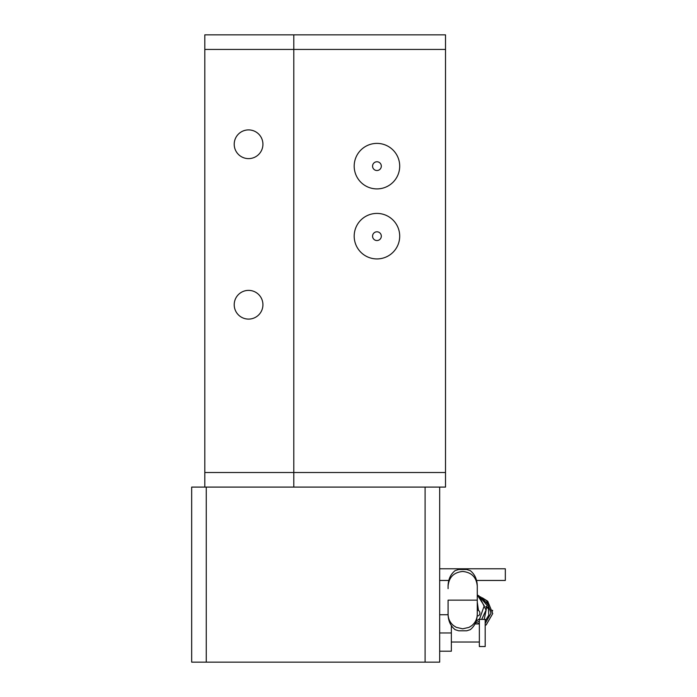<?xml version="1.0" encoding="UTF-8"?>
<svg xmlns="http://www.w3.org/2000/svg" width="697" height="697" viewBox="0 0 697 697"><rect width="100%" height="100%" fill="white"/><g stroke="black" fill="none" stroke-linecap="round" stroke-linejoin="round"><path stroke-width="1.05" d="M477.271 585.846L477.271 614.449L477.271 585.846C477.088 579.277 474.735 574.197 470.222 570.608L466.729 569.51L458.635 569.51L455.15 570.608C450.628 574.197 448.276 579.277 448.093 585.846L448.093 586.151M448.093 588.634L448.093 586.064C448.964 577.203 453.825 572.342 462.686 571.47C471.547 572.342 476.408 577.203 477.271 586.064M448.093 614.144L448.093 600.143L477.271 600.143M448.093 614.449C448.276 621.018 450.628 626.098 455.15 629.687L458.635 630.785L466.729 630.785L470.222 629.687C474.735 626.098 477.088 621.018 477.271 614.449M477.227 615.904A2.919 2.466 81.5 0 0 477.854 615.904A2.919 2.466 81.5 0 0 479.884 612.82A2.919 2.466 81.5 0 0 477.271 610.11M487.639 608.159L487.508 607.418L487.639 608.159M490.888 609.378L490.932 609.936L490.888 609.378M484.293 606.233L484.171 605.588L484.293 606.233M489.303 609.073L489.172 608.368L489.303 609.073M492.64 610.938L492.518 610.267L492.64 610.938M485.957 607.078L485.853 606.625L485.957 607.078M248.568 290.379A14.358 14.358 0 0 0 234.209 304.737A14.358 14.358 0 0 0 248.568 319.095A14.358 14.358 0 0 0 262.926 304.737A14.358 14.358 0 0 0 248.568 290.379M248.568 129.903A14.358 14.358 0 0 0 234.209 144.262A14.358 14.358 0 0 0 248.568 158.62A14.358 14.358 0 0 0 262.926 144.262A14.358 14.358 0 0 0 248.568 129.903M204.805 49.435L204.805 34.85L293.794 34.85L293.794 487.09L204.805 487.09L204.805 472.505L445.514 472.505L445.514 487.09L293.794 487.09L293.794 49.435L204.805 49.435L204.805 472.505M439.676 568.787L505.325 568.787L505.325 580.453L476.582 580.453M439.676 580.453L448.781 580.453M376.946 258.927A22.757 22.757 0 0 0 399.703 236.17A22.757 22.757 0 0 0 376.946 213.413A22.757 22.757 0 0 0 354.189 236.17A22.757 22.757 0 0 0 376.946 258.927M376.946 240.543A4.374 4.374 0 0 0 381.32 236.17A4.374 4.374 0 0 0 376.946 231.796A4.374 4.374 0 0 0 372.573 236.17A4.374 4.374 0 0 0 376.946 240.543M376.946 188.904A22.757 22.757 0 0 0 399.703 166.147A22.757 22.757 0 0 0 376.946 143.39A22.757 22.757 0 0 0 354.189 166.147A22.757 22.757 0 0 0 376.946 188.904M376.946 170.521A4.374 4.374 0 0 0 381.32 166.147A4.374 4.374 0 0 0 376.946 161.765A4.374 4.374 0 0 0 372.573 166.147A4.374 4.374 0 0 0 376.946 170.521M479.362 619.406L479.362 646.537L485.19 646.537L485.19 619.406L479.362 619.406M439.676 540.192L439.676 525.599M206.26 487.09L206.26 662.15L191.675 662.15L191.675 487.09L204.805 487.09M439.676 487.09L439.676 662.15L206.26 662.15M425.092 662.15L425.092 487.09M439.676 516.852L439.676 502.258M451.351 625.645L451.351 651.207L439.676 651.207M439.676 614.737L448.101 614.737M439.676 632.972L451.351 632.972M445.514 49.435L293.794 49.435L293.794 34.85L445.514 34.85L445.514 472.505M477.271 602.103L478.464 610.441M448.093 614.231C448.188 618.814 449.983 622.578 453.477 625.549L456.265 627.335L462.686 628.816L469.003 627.378L471.808 625.618C475.354 622.648 477.175 618.858 477.271 614.231M477.854 615.904L477.218 616M477.271 594.942L484.241 605.771L479.658 618.788L476.208 621.132M478.996 595.918L487.064 605.353L484.223 619.406M479.362 623.092L477.001 623.928M482.385 597.817L486.515 600.718L491.036 613.151L485.19 623.475M485.19 625.488L486.227 624.852L492.744 613.552L487.752 601.241L483.143 598.331M485.19 621.097L488.832 615.068L488.127 604.578L480.651 596.841M475.502 622.952L479.362 621.236M481.671 619.406L486.044 610.11L479.1 595.979L477.323 594.977M475.032 623.928L479.362 623.928M451.351 642.015L479.362 642.015"/></g></svg>
